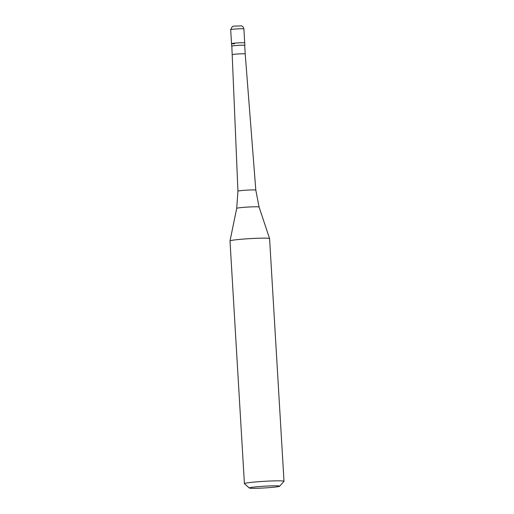 <?xml version="1.0" encoding="UTF-8"?>
<svg xmlns="http://www.w3.org/2000/svg" width="514" height="514" viewBox="0 0 514 514"><rect width="100%" height="100%" fill="white"/><g stroke="black" fill="none" stroke-linecap="round" stroke-linejoin="round"><path stroke-width="0.77" d="M230.69 29.664L232.251 26.644L233.504 26.156L241.432 25.867C241.085 25.777 243.25 25.925 243.88 28.88A6.611 0.379 -3.4 0 0 240.899 28.739A6.611 0.379 176.6 0 0 234.133 29.125A6.611 0.379 176.6 0 0 230.69 29.664L231.518 43.664A6.611 0.379 176.6 0 1 234.969 43.125A6.611 0.379 176.6 0 1 241.728 42.739A6.611 0.379 -3.4 0 1 244.715 42.88A6.611 0.379 -3.4 0 0 241.728 42.739A6.611 0.379 176.6 0 0 234.969 43.125A6.611 0.379 176.6 0 0 231.518 43.664A6.611 0.379 176.6 0 0 234.5 43.806M243.88 28.88L244.863 45.348A6.611 0.379 -3.4 0 0 241.876 45.206A6.611 0.379 176.6 0 0 235.116 45.592A6.611 0.379 176.6 0 0 231.666 46.131A6.611 0.379 176.6 0 0 231.833 46.209M232.341 54.683A6.444 0.373 176.6 0 1 235.708 54.156A6.444 0.373 176.6 0 1 242.293 53.784A6.444 0.373 -3.4 0 1 245.204 53.919L244.696 45.36A6.444 0.373 -3.4 0 0 241.786 45.219A6.444 0.373 176.6 0 0 235.194 45.598A6.444 0.373 176.6 0 0 231.827 46.125L237.937 191.189L236.703 208.356L229.996 240.944A19.828 1.144 176.6 0 0 229.996 240.957L244.413 483.642A19.828 1.144 176.6 0 0 244.452 483.706L249.335 488.024A15.202 0.874 176.6 0 0 256.171 488.3A15.202 0.874 -3.4 0 0 271.334 487.452A15.202 0.874 -3.4 0 0 279.635 486.225L283.972 481.355A19.828 1.144 -3.4 0 0 284.004 481.29A19.828 1.144 -3.4 0 0 275.048 480.866A19.828 1.144 176.6 0 0 254.764 482.016A19.828 1.144 176.6 0 0 244.413 483.642M245.204 53.919L255.811 190.122A8.95 0.514 -3.4 0 0 251.764 189.936A8.95 0.514 176.6 0 0 242.614 190.456A8.95 0.514 176.6 0 0 237.937 191.189M236.703 208.356A11.205 0.642 176.6 0 1 242.627 207.444A11.205 0.642 176.6 0 1 254.012 206.801A11.205 0.642 -3.4 0 1 259.069 207.033L269.58 238.592A19.828 1.144 -3.4 0 1 269.587 238.605A19.828 1.144 -3.4 0 0 260.63 238.181A19.828 1.144 176.6 0 0 240.481 239.325A19.828 1.144 176.6 0 0 229.996 240.944M279.635 486.225A15.202 0.874 -3.4 0 0 272.793 485.846A15.202 0.874 176.6 0 0 256.859 486.771A15.202 0.874 176.6 0 0 249.335 488.024M231.518 43.664L231.666 46.131M255.811 190.122L259.069 207.033M269.587 238.605L284.004 481.29"/></g></svg>
